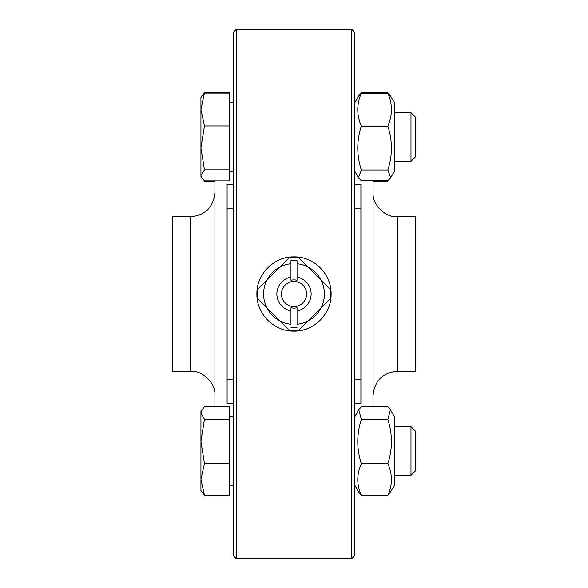 <?xml version="1.0" encoding="UTF-8"?>
<svg xmlns="http://www.w3.org/2000/svg" width="588" height="588" viewBox="0 0 588 588"><rect width="100%" height="100%" fill="white"/><g stroke="black" fill="none" stroke-linecap="round" stroke-linejoin="round"><path stroke-width="0.88" d="M233.171 403.493L227.093 403.493L227.093 184.507L233.171 184.507M236.214 558.6L233.171 555.557L233.171 32.443L236.214 29.4L351.786 29.4L351.786 558.6L236.214 558.6L236.214 29.4M354.829 184.507L360.907 184.507L360.907 403.493L354.829 403.493M204.212 180.692L200.934 176.547L200.934 97.468L204.462 93.11L200.934 109.522L204.462 125.935L200.934 147.882L204.462 169.829L200.934 175.364L201.633 177.76L204.462 180.906L229.526 180.906L229.526 169.829L204.462 169.829M229.526 169.829L229.526 92.72L204.462 92.72L201.735 96.079M200.934 165.426L200.934 147.882M214.921 181.295L204.462 181.295M387.852 126.126C392.608 115.145 392.608 104.157 387.852 93.169L390.704 96.3L394.364 102.643L394.364 171.373L390.704 177.716L387.852 169.969C392.608 155.357 392.608 140.745 387.852 126.126L361.341 126.126C356.585 140.745 356.585 155.357 361.341 169.969L358.489 177.716L361.341 180.847L387.852 180.847L390.704 177.716L388.161 180.582M390.572 96.087L387.852 92.669L361.341 92.669L358.621 96.087M387.852 181.347L373.079 181.347M394.364 426.66L410.99 426.66L410.99 475.325L394.364 475.325M410.99 475.325L415.657 470.657L415.657 431.327L410.99 426.66M200.934 412.982L204.462 419.259L200.934 441.397L200.934 411.453L201.846 409.873L200.934 412.982M204.462 463.542L200.934 479.411L200.934 441.397L204.462 463.542L229.526 463.542L229.526 495.28L204.462 495.28L200.934 490.532L200.934 479.411L204.462 495.28M204.462 419.259L229.526 419.259L229.526 406.705L204.462 406.705L201.846 409.873M229.526 419.259L229.526 463.542M390.432 409.814L394.364 416.627L394.364 485.357L390.432 492.171L387.852 495.331C392.608 484.799 392.608 474.273 387.852 463.741C392.608 448.96 392.608 434.179 387.852 419.398L390.432 409.814L387.852 406.653L361.341 406.653L358.761 409.814L361.341 419.398C356.585 434.179 356.585 448.96 361.341 463.741C356.585 474.273 356.585 484.799 361.341 495.331L358.761 492.171L354.829 485.357L358.489 491.7M387.852 419.398L361.341 419.398M387.852 463.741L361.341 463.741M387.852 495.331L361.341 495.331M290.957 310.861L290.957 307.759A14.097 14.097 0 0 0 297.043 307.759L297.043 324.26A30.414 30.414 0 0 0 321.144 307.715L298.667 330.199A36.5 36.5 0 0 1 289.333 330.199L280.285 321.144A30.414 30.414 0 0 1 266.856 307.715L257.801 298.667A36.5 36.5 0 0 1 257.801 289.333L289.333 257.801A36.5 36.5 0 0 1 298.667 257.801L307.715 266.856A30.414 30.414 0 0 1 321.144 307.715L330.199 298.667A36.5 36.5 0 0 0 330.199 289.333L307.715 266.856A30.414 30.414 0 0 0 297.043 263.74L297.043 280.241A14.097 14.097 0 0 0 290.957 280.241L290.957 277.139A17.133 17.133 0 0 0 290.957 310.861L290.957 324.26A30.414 30.414 0 0 1 280.285 321.144L266.856 307.715A30.414 30.414 0 0 1 290.957 263.74L290.957 260.682A33.457 33.457 0 0 1 297.043 260.682L297.043 263.74L297.043 260.682M306.907 328.788A37.103 37.103 0 0 1 294 331.103C274.17 331.595 256.405 313.83 256.897 294C256.405 274.17 274.17 256.405 294 256.897C313.83 256.405 331.595 274.17 331.103 294C331.595 313.83 313.83 331.595 294 331.103M290.957 260.682L290.957 277.139M297.043 327.318A33.457 33.457 0 0 1 290.957 327.318M297.043 310.861A17.133 17.133 0 0 0 297.043 277.139M306.576 294A12.576 12.576 0 0 1 291.288 306.274A12.576 12.576 0 0 1 281.556 292.185A12.576 12.576 0 0 1 294.911 281.461A12.576 12.576 0 0 1 306.576 294M266.856 280.285A30.414 30.414 0 0 1 280.285 266.856M214.921 406.705L214.921 180.906M190.593 371.249L190.593 216.751L172.343 216.751L172.343 371.249L190.593 371.249C202.632 370.161 216.009 383.545 214.921 395.584M351.786 29.4L354.829 32.443L354.829 555.557L351.786 558.6M373.079 180.847L373.079 406.653M397.407 216.751L397.407 371.249L415.657 371.249L415.657 216.751L397.407 216.751C385.368 217.839 371.991 204.455 373.079 192.416M387.852 169.969L361.341 169.969M387.852 93.169L361.341 93.169C356.585 104.157 356.585 115.145 361.341 126.126M354.829 102.643L358.489 96.3L361.341 93.169M229.526 125.935L204.462 125.935M229.526 93.11L204.462 93.11M415.657 156.673L415.657 117.343L410.99 112.675L410.99 161.34L415.657 156.673M227.093 379.157L233.171 379.157M227.093 208.843L233.171 208.843M360.907 379.157L354.829 379.157M360.907 208.843L354.829 208.843M201.633 96.256L201.846 95.888M390.704 96.3L390.432 95.829M358.489 96.3L358.761 95.829M229.526 485.666L233.171 485.666M229.526 416.319L233.171 416.319M354.829 416.627L358.761 409.814M190.593 216.751C205.366 215.304 213.473 207.189 214.921 192.416M397.407 371.249C382.634 372.696 374.527 380.811 373.079 395.584M354.829 171.373L358.489 177.716M229.526 171.681L233.171 171.681M229.526 102.334L233.171 102.334M200.934 176.547L201.633 177.76M394.364 161.34L410.99 161.34M394.364 112.675L410.99 112.675M200.934 490.532L201.633 491.744"/></g></svg>

